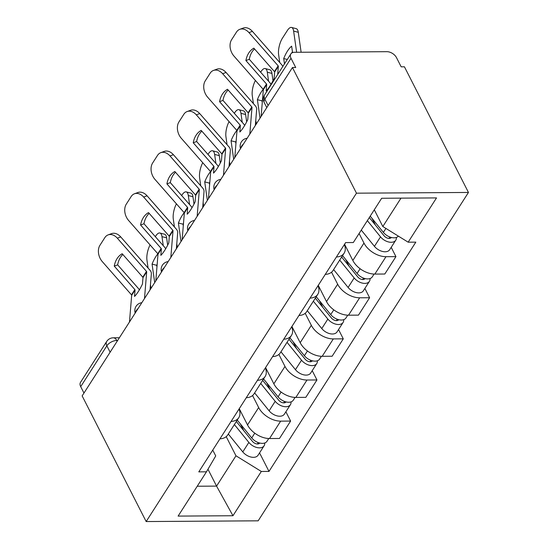<?xml version="1.0" encoding="UTF-8"?>
<svg xmlns="http://www.w3.org/2000/svg" width="549" height="549" viewBox="0 0 549 549"><rect width="100%" height="100%" fill="white"/><g stroke="black" fill="none" stroke-linecap="round" stroke-linejoin="round"><path stroke-width="0.82" d="M268.111 105.532L264.844 99.129A7.954 4.907 32.6 0 1 264.68 94.799L290.84 53.946A7.954 4.907 32.6 0 1 294.504 52.285L386.908 51.681A7.954 4.907 32.6 0 1 396.474 57.597L401.175 66.827L404.441 66.806L468.462 192.452L356.466 193.179L146.164 521.55L82.144 395.898L292.445 67.534L356.466 193.179M146.164 521.55L258.16 520.823L468.462 192.452M290.84 53.946A7.954 4.907 32.6 0 0 291.011 58.276L264.844 99.129A7.954 4.31 153 0 0 264.289 102.697L266.787 107.597M292.445 67.534L295.712 67.513L291.011 58.276M83.97 393.05L80.703 386.647A7.954 4.907 -147.4 0 1 80.538 382.317L106.698 341.471A7.954 4.907 32.6 0 0 106.87 345.801L80.703 386.647M239.254 408.696L247.524 424.933A18.289 11.282 32.6 0 0 269.525 438.527L279.482 438.466L290.62 421.069L280.663 421.138A18.289 11.282 -147.4 0 1 258.661 407.536L252.554 395.541M219.95 438.836A18.289 11.282 32.6 0 0 227.663 435.028L238.801 417.631A18.289 11.282 -147.4 0 1 231.088 421.44M285.885 411.777L290.62 421.069M239.041 409.032A18.289 11.282 -147.4 0 1 238.801 417.631M265.579 367.583L273.855 383.82A18.289 11.282 32.6 0 0 295.849 397.421L305.814 397.352L316.951 379.963L306.994 380.025A18.289 11.282 -147.4 0 1 284.993 366.423L278.878 354.428M246.281 397.723A18.289 11.282 32.6 0 0 253.995 393.914L265.133 376.518A18.289 11.282 -147.4 0 1 257.419 380.333M312.216 370.664L316.951 379.963M265.366 367.919A18.289 11.282 -147.4 0 1 265.133 376.518M291.91 326.47L300.186 342.706A18.289 11.282 32.6 0 0 322.181 356.308L332.138 356.239L343.283 338.85L333.318 338.911A18.289 11.282 -147.4 0 1 311.324 325.317L305.21 313.321M272.613 356.61A18.289 11.282 32.6 0 0 280.326 352.801L291.464 335.405A18.289 11.282 -147.4 0 1 283.751 339.22M338.548 329.551L343.283 338.85M291.697 326.806A18.289 11.282 -147.4 0 1 291.464 335.405M318.242 285.363L326.511 301.593A18.289 11.282 32.6 0 0 348.512 315.195L358.47 315.133L369.607 297.736L359.65 297.798A18.289 11.282 -147.4 0 1 337.656 284.204L331.541 272.208M298.937 315.497A18.289 11.282 32.6 0 0 306.651 311.688L317.796 294.298A18.289 11.282 -147.4 0 1 310.082 298.107M364.872 288.445L369.607 297.736M318.029 285.693A18.289 11.282 -147.4 0 1 317.796 294.298M344.573 244.25L352.842 260.48A18.289 11.282 32.6 0 0 374.843 274.081L384.801 274.02L395.939 256.623L385.981 256.692A18.289 11.282 -147.4 0 1 363.98 243.09L359.094 233.503M325.269 274.39A18.289 11.282 32.6 0 0 332.982 270.575L344.12 253.185A18.289 11.282 -147.4 0 1 336.407 256.994M391.204 247.331L395.939 256.623M344.36 244.579A18.289 11.282 -147.4 0 1 344.12 253.185M207.968 469.237L216.567 486.105L235.974 455.794L226.222 436.654M212.751 450.077L215.73 455.924L206.465 471.817L178.109 516.094L232.961 515.737L216.567 486.105L197.242 486.229M235.974 455.794L261.317 471.461L268.989 471.413L415.833 242.136L408.161 242.184L436.517 197.915L381.665 198.264L353.309 242.541L345.637 242.589L198.793 471.872L206.465 471.817M261.317 471.461L232.961 515.737M374.288 209.78L382.818 226.517L400.99 198.141M259.553 452.891L268.989 471.413M408.161 242.184L382.818 226.517M114.254 266.114L134.848 289.563A0.796 0.487 32.6 0 1 135.047 290.037L134.519 296.446A24.65 6.032 -68.8 0 0 138.382 291.471A24.65 6.032 -68.8 0 0 142.452 284.059L142.98 277.65A0.796 0.487 32.6 0 0 142.781 277.176L122.187 253.727A24.65 17.582 69.8 0 0 114.254 266.114L117.651 264.858L138.252 288.314A5.964 3.678 -147.4 0 1 139.226 289.728A5.964 3.678 -147.4 0 1 139.329 289.941M129.475 321.995L131.671 295.307A0.796 0.487 32.6 0 0 131.479 294.834L102.313 261.633A11.927 8.51 -110.2 0 1 99.952 245.273L104.845 237.628A11.927 8.51 -110.2 0 1 108.139 234.89L111.543 233.634A11.927 8.51 69.8 0 1 120.732 236.921L117.328 238.177A11.927 8.51 -110.2 0 0 108.139 234.89M144.497 298.539L146.693 271.851A0.796 0.487 32.6 0 0 146.494 271.384L117.328 238.177M150.028 289.906L151.366 273.67A5.964 3.678 32.6 0 0 150.872 271.542A5.964 3.678 32.6 0 0 149.898 270.129L120.732 236.921M117.651 264.858A24.65 17.582 69.8 0 1 122.846 254.475M156.952 266.972L156.712 265.311L152.059 264.11L154.701 282.611M155.326 236.66L155.703 236.07A11.927 4.406 -75.5 0 1 159.896 233.009L164.542 234.21A11.927 4.406 104.5 0 1 166.628 237.854L161.976 236.653A11.927 4.406 -75.5 0 0 159.896 233.009M150.09 244.936A11.927 4.406 -75.5 0 0 146.954 260.109L148.086 268.063M150.982 288.41L150.46 284.705M157.879 253.816A24.65 9.107 -75.5 0 0 152.059 264.11M163.266 245.698L161.976 236.653M167.671 245.19L166.628 237.854M157.179 264.186A24.65 9.107 -75.5 0 0 156.712 265.311M236.331 421.495L252.437 441.375A4.769 2.944 32.6 0 0 259.725 443.036M234.375 424.542L248.862 442.425A9.944 6.135 32.6 0 0 264.11 445.774A9.944 6.135 32.6 0 0 264.721 443.002M228.302 434.026L242.788 451.909A9.944 6.135 32.6 0 0 258.037 455.258L264.11 445.774M240.332 423.876L243.852 430.78M237.243 420.06L251.73 437.944A9.944 6.135 32.6 0 0 266.979 441.293L268.756 438.521M140.585 225.001L161.18 248.457A0.796 0.487 32.6 0 1 161.379 248.923L160.85 255.333A24.65 6.032 -68.8 0 0 164.714 250.358A24.65 6.032 -68.8 0 0 168.783 242.946L169.312 236.537A0.796 0.487 32.6 0 0 169.113 236.07L148.518 212.614A24.65 17.582 69.8 0 0 140.585 225.001L143.982 223.745L164.583 247.201A5.964 3.678 -147.4 0 1 165.558 248.615A5.964 3.678 -147.4 0 1 165.661 248.827M155.806 280.882L158.002 254.194A0.796 0.487 32.6 0 0 157.803 253.727L128.638 220.52A11.927 8.51 -110.2 0 1 126.284 204.159L131.177 196.515A11.927 8.51 -110.2 0 1 134.471 193.776L137.874 192.521A11.927 8.51 69.8 0 1 147.063 195.808L143.66 197.064A11.927 8.51 -110.2 0 0 134.471 193.776M170.828 257.426L173.024 230.745A0.796 0.487 32.6 0 0 172.825 230.271L143.66 197.064M176.359 248.793L177.698 232.556A5.964 3.678 32.6 0 0 177.203 230.429A5.964 3.678 32.6 0 0 176.229 229.015L147.063 195.808M143.982 223.745A24.65 17.582 69.8 0 1 149.177 213.369M166.91 183.888L187.511 207.344A0.796 0.487 32.6 0 1 187.71 207.81L187.182 214.227A24.65 6.032 -68.8 0 0 191.045 209.244A24.65 6.032 -68.8 0 0 195.115 201.84L195.643 195.43A0.796 0.487 32.6 0 0 195.444 194.957L174.843 171.501A24.65 17.582 69.8 0 0 166.91 183.888L170.314 182.639L190.915 206.088A5.964 3.678 -147.4 0 1 191.889 207.501A5.964 3.678 -147.4 0 1 191.992 207.714M182.138 239.769L184.334 213.087A0.796 0.487 32.6 0 0 184.135 212.614L154.969 179.406A11.927 8.51 -110.2 0 1 152.608 163.046L157.508 155.408A11.927 8.51 -110.2 0 1 160.802 152.663L164.199 151.414A11.927 8.51 69.8 0 1 173.395 154.694L169.991 155.95A11.927 8.51 -110.2 0 0 160.802 152.663M197.16 216.32L199.356 189.631A0.796 0.487 32.6 0 0 199.157 189.158L169.991 155.95M202.691 207.68L204.022 191.443A5.964 3.678 32.6 0 0 203.535 189.316A5.964 3.678 32.6 0 0 202.56 187.902L173.395 154.694M170.314 182.639A24.65 17.582 69.8 0 1 175.508 172.256M183.277 225.859L183.043 224.198L178.391 222.997L181.026 241.498M181.65 195.547L182.028 194.957A11.927 4.406 -75.5 0 1 186.228 191.896L190.874 193.097A11.927 4.406 104.5 0 1 192.953 196.741L188.307 195.54A11.927 4.406 -75.5 0 0 186.228 191.896M176.421 203.83A11.927 4.406 -75.5 0 0 173.285 218.996L174.417 226.957M177.313 247.297L176.785 243.591M184.21 212.71A24.65 9.107 -75.5 0 0 178.391 222.997M189.59 204.585L188.307 195.54M194.003 204.077L192.953 196.741M183.51 223.072A24.65 9.107 -75.5 0 0 183.043 224.198M262.662 380.382L278.768 400.262A4.769 2.944 32.6 0 0 286.056 401.923M260.706 383.428L275.193 401.312A9.944 6.135 32.6 0 0 290.442 404.661A9.944 6.135 32.6 0 0 291.045 401.889M254.633 392.919L269.12 410.796A9.944 6.135 32.6 0 0 284.368 414.152L290.442 404.661M266.663 382.763L270.183 389.666M263.575 378.947L278.062 396.831A9.944 6.135 32.6 0 0 293.31 400.18L295.088 397.407M209.608 184.752L209.375 183.092L204.722 181.891L207.357 200.385M207.982 154.434L208.359 153.844A11.927 4.406 -75.5 0 1 212.552 150.783L217.205 151.991A11.927 4.406 104.5 0 1 219.284 155.628L214.632 154.427A11.927 4.406 -75.5 0 0 212.552 150.783M202.746 162.717A11.927 4.406 -75.5 0 0 199.61 177.883L200.749 185.843M203.645 206.184L203.116 202.478M210.542 171.597A24.65 9.107 -75.5 0 0 204.722 181.891M215.922 163.472L214.632 154.427M220.327 162.964L219.284 155.628M209.842 181.966A24.65 9.107 -75.5 0 0 209.375 183.092M288.987 339.268L305.1 359.156A4.769 2.944 32.6 0 0 312.388 360.81M287.038 342.315L301.525 360.199A9.944 6.135 32.6 0 0 316.773 363.548A9.944 6.135 32.6 0 0 317.377 360.775M280.958 351.806L295.451 369.683A9.944 6.135 32.6 0 0 310.693 373.039L316.773 363.548M292.994 341.65L296.515 348.553M289.906 337.841L304.393 355.718A9.944 6.135 32.6 0 0 319.642 359.067L321.419 356.294M193.241 142.774L213.842 166.23A0.796 0.487 32.6 0 1 214.035 166.704L213.506 173.113A24.65 6.032 -68.8 0 0 217.377 168.138A24.65 6.032 -68.8 0 0 221.439 160.727L221.968 154.317A0.796 0.487 32.6 0 0 221.775 153.844L201.174 130.394A24.65 17.582 69.8 0 0 193.241 142.774L196.645 141.525L217.239 164.975A5.964 3.678 -147.4 0 1 218.214 166.388A5.964 3.678 -147.4 0 1 218.317 166.608M208.462 198.663L210.658 171.974A0.796 0.487 32.6 0 0 210.466 171.501L181.3 138.293A11.927 8.51 -110.2 0 1 178.94 121.933L183.833 114.295A11.927 8.51 -110.2 0 1 187.134 111.55L190.53 110.301A11.927 8.51 69.8 0 1 199.719 113.588L196.322 114.837A11.927 8.51 -110.2 0 0 187.134 111.55M223.484 175.206L225.68 148.518A0.796 0.487 32.6 0 0 225.488 148.045L196.322 114.837M229.022 166.567L230.354 150.33A5.964 3.678 32.6 0 0 229.859 148.209A5.964 3.678 32.6 0 0 228.885 146.789L199.719 113.588M196.645 141.525A24.65 17.582 69.8 0 1 201.833 131.142M219.573 101.668L240.174 125.117A0.796 0.487 32.6 0 1 240.366 125.591L239.838 132A24.65 6.032 -68.8 0 0 243.708 127.025A24.65 6.032 -68.8 0 0 247.771 119.613L248.299 113.204A0.796 0.487 32.6 0 0 248.107 112.73L227.506 89.281A24.65 17.582 69.8 0 0 219.573 101.668L222.976 100.412L243.571 123.861A5.964 3.678 -147.4 0 1 244.545 125.282A5.964 3.678 -147.4 0 1 244.648 125.495M234.794 157.549L236.99 130.861A0.796 0.487 32.6 0 0 236.797 130.388L207.632 97.18A11.927 8.51 -110.2 0 1 205.271 80.827L210.164 73.182A11.927 8.51 -110.2 0 1 213.458 70.444L216.862 69.188A11.927 8.51 69.8 0 1 226.051 72.475L222.654 73.724A11.927 8.51 -110.2 0 0 213.458 70.444M249.816 134.093L252.012 107.405A0.796 0.487 32.6 0 0 251.819 106.931L222.654 73.724M255.347 125.453L256.685 109.224A5.964 3.678 32.6 0 0 256.191 107.096A5.964 3.678 32.6 0 0 255.216 105.683L226.051 72.475M222.976 100.412A24.65 17.582 69.8 0 1 228.164 90.029M245.904 60.555L266.498 84.004A0.796 0.487 32.6 0 1 266.697 84.477L266.169 90.887A24.65 6.032 -68.8 0 0 270.033 85.912A24.65 6.032 -68.8 0 0 274.102 78.5L274.63 72.091A0.796 0.487 32.6 0 0 274.431 71.617L253.837 48.168A24.65 17.582 69.8 0 0 245.904 60.555L249.301 59.299L269.902 82.755A5.964 3.678 -147.4 0 1 270.877 84.169A5.964 3.678 -147.4 0 1 270.98 84.381M261.125 116.436L263.321 89.748A0.796 0.487 32.6 0 0 263.129 89.274L233.963 56.067A11.927 8.51 -110.2 0 1 231.603 39.713L236.495 32.068A11.927 8.51 -110.2 0 1 239.789 29.33L243.193 28.074A11.927 8.51 69.8 0 1 252.382 31.362L248.978 32.617A11.927 8.51 -110.2 0 0 239.789 29.33M277.664 74.52L278.343 66.292A0.796 0.487 32.6 0 0 278.144 65.818L248.978 32.617M282.769 66.553A5.964 3.678 32.6 0 0 282.522 65.983A5.964 3.678 32.6 0 0 281.548 64.569L252.382 31.362M249.301 59.299A24.65 17.582 69.8 0 1 254.496 48.916M235.94 143.639L235.706 141.978L231.054 140.777L233.689 159.279M234.313 113.32L234.691 112.73A11.927 4.406 -75.5 0 1 238.884 109.676L243.536 110.877A11.927 4.406 104.5 0 1 245.616 114.521L240.963 113.32A11.927 4.406 -75.5 0 0 238.884 109.676M229.077 121.603A11.927 4.406 -75.5 0 0 225.941 136.77L227.073 144.73M229.976 165.077L229.448 161.365M236.873 130.484A24.65 9.107 -75.5 0 0 231.054 140.777M242.253 122.365L240.963 113.32M246.659 121.851L245.616 114.521M236.166 140.853A24.65 9.107 -75.5 0 0 235.706 141.978M315.318 298.155L331.431 318.043A4.769 2.944 32.6 0 0 338.719 319.696M313.369 301.209L327.856 319.086A9.944 6.135 32.6 0 0 343.104 322.435A9.944 6.135 32.6 0 0 343.708 319.669M307.289 310.693L321.776 328.577A9.944 6.135 32.6 0 0 337.024 331.925L343.104 322.435M319.326 300.536L322.846 307.44M316.238 296.728L330.724 314.604A9.944 6.135 32.6 0 0 345.973 317.96L347.75 315.181M262.271 102.526L262.031 100.865L257.385 99.664L260.02 118.165M260.645 72.207L261.022 71.617A11.927 4.406 -75.5 0 1 265.215 68.563L269.868 69.764A11.927 4.406 104.5 0 1 271.947 73.408L267.294 72.207A11.927 4.406 -75.5 0 0 265.215 68.563M255.409 80.49A11.927 4.406 -75.5 0 0 252.272 95.663L253.405 103.617M256.308 123.964L255.779 120.252M263.197 89.37A24.65 9.107 -75.5 0 0 257.385 99.664M268.585 81.252L267.294 72.207M272.99 80.744L271.947 73.408M262.497 99.74A24.65 9.107 -75.5 0 0 262.031 100.865M341.65 257.042L357.763 276.929A4.769 2.944 32.6 0 0 365.044 278.59M339.701 260.096L354.187 277.972A9.944 6.135 32.6 0 0 369.429 281.328A9.944 6.135 32.6 0 0 370.04 278.556M333.62 269.58L348.107 287.463A9.944 6.135 32.6 0 0 363.356 290.812L369.429 281.328M345.657 259.423L349.171 266.334M342.569 255.614L357.056 273.491A9.944 6.135 32.6 0 0 372.304 276.847L374.082 274.068M287.299 59.477L283.709 58.551A24.65 9.107 -75.5 0 1 291.643 46.164L292.562 52.615M283.709 58.551L284.471 63.89M279.736 62.504L278.604 54.55A11.927 4.406 -75.5 0 1 282.454 38.149L287.353 30.511A11.927 4.406 -75.5 0 1 291.546 27.45L296.192 28.651A11.927 4.406 104.5 0 1 298.279 32.295L293.626 31.094A11.927 4.406 -75.5 0 0 291.546 27.45M296.638 52.272L293.626 31.094M301.12 52.237L298.279 32.295M292.445 51.784A24.65 9.107 -75.5 0 0 291.594 53.143M369.305 217.569L384.087 235.816A4.769 2.944 32.6 0 0 391.375 237.477M367.35 220.616L380.512 236.859A9.944 6.135 32.6 0 0 395.76 240.215A9.944 6.135 32.6 0 0 396.371 237.442M361.276 230.1L374.439 246.35A9.944 6.135 32.6 0 0 389.687 249.699L395.76 240.215M371.982 218.317L375.502 225.22M370.218 216.134L383.38 232.385A9.944 6.135 32.6 0 0 398.348 236.118M243.385 144.133A7.954 4.31 153 0 0 241.553 146.192A7.954 4.31 153 0 0 240.75 148.251M217.054 185.246A7.954 4.31 153 0 0 215.222 187.305A7.954 4.31 153 0 0 214.419 189.357M190.723 226.36A7.954 4.31 153 0 0 188.89 228.418A7.954 4.31 153 0 0 188.094 230.47M164.398 267.473A7.954 4.31 153 0 0 162.559 269.532A7.954 4.31 153 0 0 161.763 271.583M138.067 308.586A7.954 4.31 153 0 0 136.234 310.645A7.954 4.31 153 0 0 135.431 312.697M117.637 340.483L116.772 340.49A7.954 4.31 153 0 0 106.87 345.801L110.129 352.204M117.157 341.238L116.772 340.49A7.954 4.536 89.6 0 0 113.348 337.807A7.954 7.954 0 0 0 106.698 341.471M363.98 243.09L352.842 260.48M337.656 284.204L326.511 301.593M311.324 325.317L300.186 342.706M284.993 366.423L273.855 383.82M258.661 407.536L247.524 424.933M359.65 297.798L348.512 315.195M333.318 338.911L322.181 356.308M306.994 380.025L295.849 397.421M280.663 421.138L269.525 438.527M385.981 256.692L374.843 274.081M135.047 290.037L131.671 295.307M146.693 271.851L142.98 277.65M134.848 289.563L131.479 294.834M146.494 271.384L142.781 277.176M258.256 442.576L257.357 443.983M248.862 442.425L242.788 451.909M254.784 433.182L251.73 437.944M161.379 248.923L158.002 254.194M173.024 230.745L169.312 236.537M161.18 248.457L157.803 253.727M172.825 230.271L169.113 236.07M187.71 207.81L184.334 213.087M199.356 189.631L195.643 195.43M187.511 207.344L184.135 212.614M199.157 189.158L195.444 194.957M284.588 401.463L283.689 402.87M275.193 401.312L269.12 410.796M281.115 392.068L278.062 396.831M310.912 360.357L310.013 361.757M301.525 360.199L295.451 369.683M307.44 350.955L304.393 355.718M214.035 166.704L210.658 171.974M225.68 148.518L221.968 154.317M213.842 166.23L210.466 171.501M225.488 148.045L221.775 153.844M240.366 125.591L236.99 130.861M252.012 107.405L248.299 113.204M240.174 125.117L236.797 130.388M251.819 106.931L248.107 112.73M266.697 84.477L263.321 89.748M278.343 66.292L274.63 72.091M266.498 84.004L263.129 89.274M278.144 65.818L274.431 71.617M337.244 319.243L336.345 320.643M327.856 319.086L321.776 328.577M333.771 309.842L330.724 314.604M363.575 278.13L362.676 279.537M354.187 277.972L348.107 287.463M360.103 268.736L357.056 273.491M389.907 237.017L389.008 238.424M380.512 236.859L374.439 246.35M385.913 228.432L383.38 232.385M141.834 302.705A7.954 7.954 0 0 0 135.198 313.06M168.159 261.592A7.954 7.954 0 0 0 161.53 271.947M194.49 220.478A7.954 7.954 0 0 0 187.861 230.834M220.822 179.365A7.954 7.954 0 0 0 214.185 189.721M247.153 138.252A7.954 7.954 0 0 0 240.517 148.614M264.68 94.799A7.954 7.954 0 0 0 264.289 102.697M113.348 337.807L119.373 337.765"/></g></svg>

